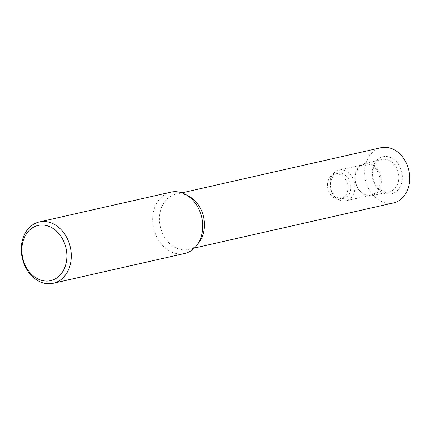 <?xml version="1.0" encoding="UTF-8"?>
<svg xmlns="http://www.w3.org/2000/svg" width="431" height="431" viewBox="0 0 431 431"><rect width="100%" height="100%" fill="white"/><g stroke="black" fill="none" stroke-linecap="round" stroke-linejoin="round"><path stroke-width="0.32" stroke-dasharray="2.15 1.62" d="M184.64 253.482A31.441 24.642 77.2 0 1 152.973 214.8A31.441 24.642 77.2 0 1 170.735 192.156M199.316 241.877A28.295 22.175 77.2 0 1 188.207 249.452A28.295 22.175 77.2 0 1 159.707 214.633A28.295 22.175 77.2 0 1 175.692 194.257A28.295 22.175 77.2 0 1 188.983 196.299M393.46 202.915A28.295 22.175 77.2 0 1 364.96 168.101A28.295 22.175 77.2 0 1 380.945 147.72M398.659 179.872A16.507 12.935 77.2 0 1 389.328 191.763A16.507 12.935 77.2 0 1 372.702 171.452A16.507 12.935 77.2 0 1 382.033 159.567A16.507 12.935 77.2 0 1 398.659 179.872M372.249 170.466A19.023 14.907 -102.8 0 0 384.872 193.524A19.023 14.907 -102.8 0 0 402.161 180.169A19.023 14.907 -102.8 0 0 389.538 157.11A19.023 14.907 -102.8 0 0 372.249 170.466M381.133 183.848A16.507 12.935 77.2 0 1 371.808 195.733A16.507 12.935 77.2 0 1 355.182 175.422A16.507 12.935 77.2 0 1 364.507 163.538A16.507 12.935 77.2 0 1 381.133 183.848M380.04 183.757A15.721 12.321 77.2 0 1 371.156 195.076A15.721 12.321 77.2 0 1 355.322 175.735A15.721 12.321 77.2 0 1 364.206 164.41A15.721 12.321 77.2 0 1 380.04 183.757M354.805 189.478A15.721 12.321 77.2 0 1 345.921 200.798A15.721 12.321 77.2 0 1 330.087 181.456A15.721 12.321 77.2 0 1 338.971 170.132A15.721 12.321 77.2 0 1 354.805 189.478M350.775 189.134A12.828 10.053 77.2 0 1 343.529 198.373A12.828 10.053 77.2 0 1 330.609 182.588A12.828 10.053 77.2 0 1 337.856 173.354A12.828 10.053 77.2 0 1 350.775 189.134M347.769 189.818A12.828 10.053 77.2 0 1 340.517 199.057A12.828 10.053 77.2 0 1 327.598 183.272A12.828 10.053 77.2 0 1 334.844 174.032A12.828 10.053 77.2 0 1 347.769 189.818M188.207 249.452L194.424 248.04M389.328 191.763L371.808 195.733M371.156 195.076L345.921 200.798M343.529 198.373L340.517 199.057M337.856 173.354L334.844 174.032M364.206 164.41L338.971 170.132M382.033 159.567L364.507 163.538M175.692 194.257L181.909 192.846"/><path stroke-width="0.65" d="M70.986 260.636A31.441 24.642 77.2 0 1 53.218 283.28A31.441 24.642 77.2 0 1 21.55 244.592A31.441 24.642 77.2 0 1 39.318 221.954A31.441 24.642 77.2 0 1 70.986 260.636M39.318 221.954L170.735 192.156A31.441 24.642 77.2 0 1 185.502 194.424A31.441 24.642 77.2 0 1 202.408 230.838A31.441 24.642 77.2 0 1 196.983 245.067A31.441 24.642 77.2 0 1 184.64 253.482L53.218 283.28M66.611 260.265A28.295 22.175 77.2 0 1 40.891 280.134A28.295 22.175 77.2 0 1 22.116 245.832A28.295 22.175 77.2 0 1 47.83 225.963A28.295 22.175 77.2 0 1 66.611 260.265M185.502 194.424L188.983 196.299A28.295 22.175 77.2 0 1 204.197 229.071A28.295 22.175 77.2 0 1 199.316 241.877L196.983 245.067M181.909 192.846L380.945 147.72A28.295 22.175 77.2 0 1 409.45 182.534A28.295 22.175 77.2 0 1 393.46 202.915L194.424 248.04"/></g></svg>
